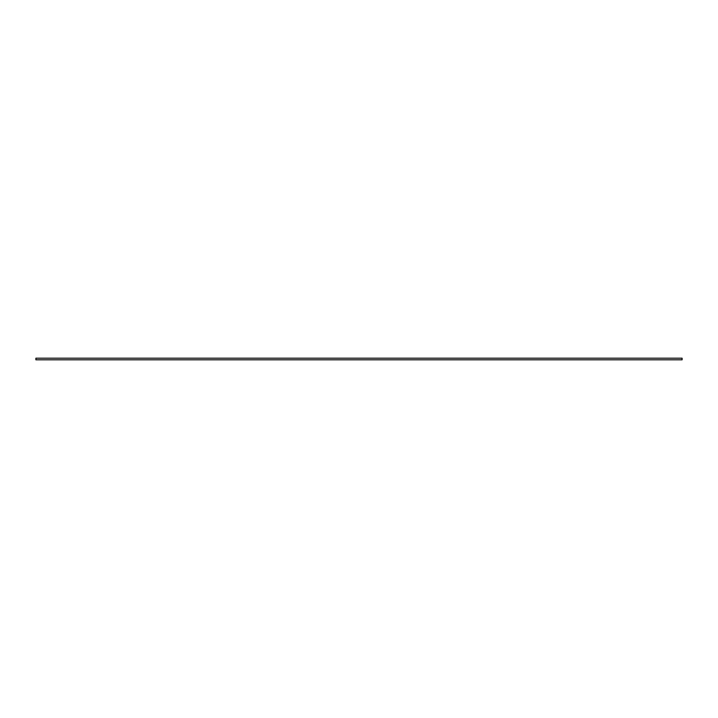 <?xml version="1.0" encoding="UTF-8"?>
<svg xmlns="http://www.w3.org/2000/svg" width="718" height="718" viewBox="0 0 718 718"><rect width="100%" height="100%" fill="white"/><g stroke="black" fill="none" stroke-linecap="round" stroke-linejoin="round"><path stroke-width="0.54" stroke-dasharray="3.59 2.69" d="M35.9 358.192L35.9 359.808L682.1 359.808L682.1 358.192L35.9 358.192"/><path stroke-width="1.08" d="M35.9 358.192L35.9 359.808L682.1 359.808L682.1 358.192L35.9 358.192"/></g></svg>
